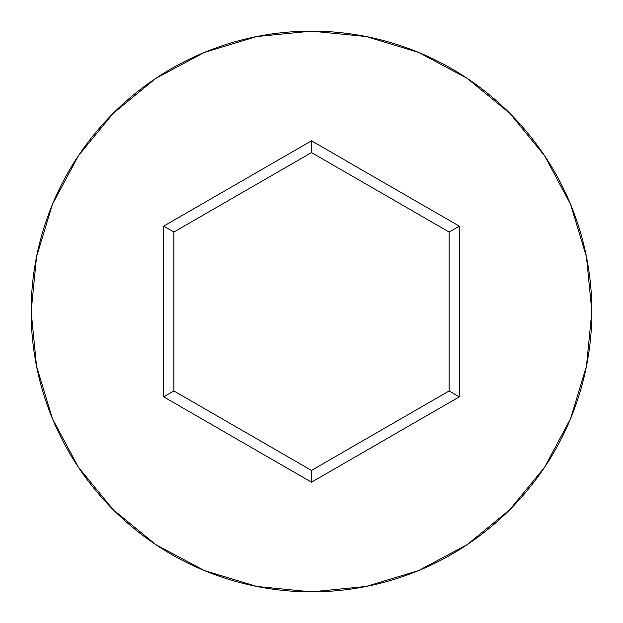 <?xml version="1.0" encoding="UTF-8"?>
<svg xmlns="http://www.w3.org/2000/svg" width="623" height="623" viewBox="0 0 623 623"><rect width="100%" height="100%" fill="white"/><g stroke="black" fill="none" stroke-linecap="round" stroke-linejoin="round"><path stroke-width="0.93" d="M31.15 311.5A280.35 280.35 0 0 1 311.5 31.15A280.35 280.35 0 0 1 591.85 311.5A280.35 280.35 0 0 0 311.5 31.15A280.35 280.35 0 0 0 31.15 311.5L36.539 366.192L52.488 418.788L78.397 467.258L113.261 509.739L155.742 544.603L204.212 570.512L256.808 586.461L311.5 591.85L366.192 586.461L418.788 570.512L467.258 544.603L509.739 509.739L544.603 467.258L570.512 418.788L586.461 366.192L591.85 311.5L586.461 256.808L570.512 204.212L544.603 155.742L509.739 113.261L467.258 78.397L418.788 52.488L366.192 36.539L311.5 31.15L256.808 36.539L204.212 52.488L155.742 78.397L113.261 113.261L78.397 155.742L52.488 204.212L36.539 256.808L31.15 311.5A280.35 280.35 0 0 0 311.5 591.85A280.35 280.35 0 0 0 591.85 311.5A280.35 280.35 0 0 1 311.5 591.85A280.35 280.35 0 0 1 31.15 311.5M311.5 482.186L163.678 396.843L163.678 226.157L311.5 140.814L459.322 226.157L459.322 396.843L311.5 482.186L459.322 396.843L459.322 226.157L449.128 232.044L449.128 390.956L311.5 470.42L173.872 390.956L173.872 232.044L311.5 152.58L449.128 232.044L449.128 390.956L459.322 396.843L449.128 390.956L311.5 470.42L311.5 482.186L311.5 470.42L173.872 390.956L163.678 396.843L311.5 482.186M449.128 232.044L459.322 226.157L311.5 140.814L311.5 152.58L449.128 232.044M311.5 152.58L311.5 140.814L163.678 226.157L173.872 232.044L311.5 152.58M173.872 232.044L163.678 226.157L163.678 396.843L173.872 390.956L173.872 232.044"/></g></svg>
